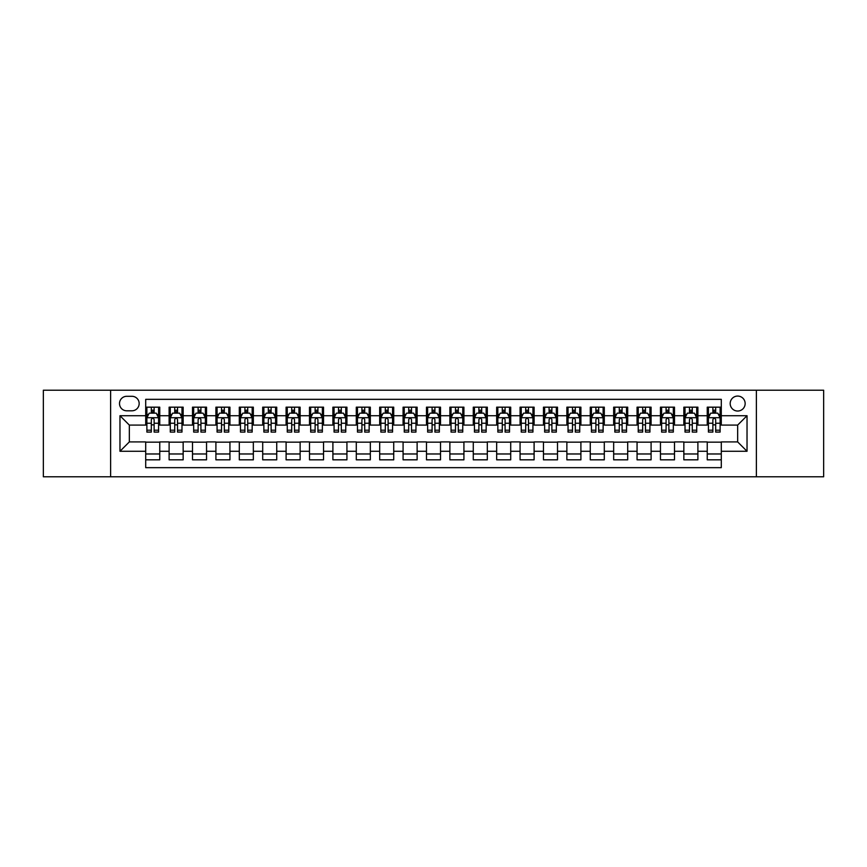 <?xml version="1.0" encoding="UTF-8"?>
<svg xmlns="http://www.w3.org/2000/svg" width="867" height="867" viewBox="0 0 867 867"><rect width="100%" height="100%" fill="white"/><g stroke="black" fill="none" stroke-linecap="round" stroke-linejoin="round"><path stroke-width="1.3" d="M737.665 396.067A7.489 7.489 0 0 0 730.177 403.556A7.489 7.489 0 0 0 737.665 411.034A7.489 7.489 0 0 0 745.154 403.556A7.489 7.489 0 0 0 737.665 396.067M756.382 476.785L823.65 476.785L823.65 390.215L756.382 390.215L756.382 476.785L110.618 476.785L110.618 390.215L43.35 390.215L43.35 476.785L110.618 476.785M721.29 407.176L707.244 407.176L707.244 415.716L697.892 415.716L697.892 425.079L707.244 425.079L707.244 415.716M697.892 415.716L697.892 407.176L683.846 407.176L683.846 415.716L674.493 415.716L674.493 425.079L683.846 425.079L683.846 415.716M674.493 415.716L674.493 407.176L660.459 407.176L660.459 415.716L651.095 415.716L651.095 425.079L660.459 425.079L660.459 415.716M651.095 415.716L651.095 407.176L637.061 407.176L637.061 415.716L627.697 415.716L627.697 425.079L637.061 425.079L637.061 415.716M627.697 415.716L627.697 407.176L613.663 407.176L613.663 415.716L604.299 415.716L604.299 425.079L613.663 425.079L613.663 415.716M604.299 415.716L604.299 407.176L590.264 407.176L590.264 415.716L580.901 415.716L580.901 425.079L590.264 425.079L590.264 415.716M580.901 415.716L580.901 407.176L566.866 407.176L566.866 415.716L557.503 415.716L557.503 425.079L566.866 425.079L566.866 415.716M557.503 415.716L557.503 407.176L543.468 407.176L543.468 415.716L534.105 415.716L534.105 425.079L543.468 425.079L543.468 415.716M534.105 415.716L534.105 407.176L520.07 407.176L520.07 415.716L510.706 415.716L510.706 425.079L520.07 425.079L520.07 415.716M510.706 415.716L510.706 407.176L496.672 407.176L496.672 415.716L487.319 415.716L487.319 425.079L496.672 425.079L496.672 415.716M487.319 415.716L487.319 407.176L473.274 407.176L473.274 415.716L463.921 415.716L463.921 425.079L473.274 425.079L473.274 415.716M463.921 415.716L463.921 407.176L449.875 407.176L449.875 415.716L440.523 415.716L440.523 425.079L449.875 425.079L449.875 415.716M440.523 415.716L440.523 407.176L426.477 407.176L426.477 415.716L417.125 415.716L417.125 425.079L426.477 425.079L426.477 415.716M417.125 415.716L417.125 407.176L403.079 407.176L403.079 415.716L393.726 415.716L393.726 425.079L403.079 425.079L403.079 415.716M393.726 415.716L393.726 407.176L379.681 407.176L379.681 415.716L370.328 415.716L370.328 425.079L379.681 425.079L379.681 415.716M370.328 415.716L370.328 407.176L356.294 407.176L356.294 415.716L346.93 415.716L346.93 425.079L356.294 425.079L356.294 415.716M346.93 415.716L346.93 407.176L332.895 407.176L332.895 415.716L323.532 415.716L323.532 425.079L332.895 425.079L332.895 415.716M323.532 415.716L323.532 407.176L309.497 407.176L309.497 415.716L300.134 415.716L300.134 425.079L309.497 425.079L309.497 415.716M300.134 415.716L300.134 407.176L286.099 407.176L286.099 415.716L276.736 415.716L276.736 425.079L286.099 425.079L286.099 415.716M276.736 415.716L276.736 407.176L262.701 407.176L262.701 415.716L253.337 415.716L253.337 425.079L262.701 425.079L262.701 415.716M253.337 415.716L253.337 407.176L239.303 407.176L239.303 415.716L229.939 415.716L229.939 425.079L239.303 425.079L239.303 415.716M229.939 415.716L229.939 407.176L215.905 407.176L215.905 415.716L206.541 415.716L206.541 425.079L215.905 425.079L215.905 415.716M206.541 415.716L206.541 407.176L192.507 407.176L192.507 415.716L183.154 415.716L183.154 425.079L192.507 425.079L192.507 415.716M183.154 415.716L183.154 407.176L169.108 407.176L169.108 425.079L159.756 425.079L159.756 407.176L145.71 407.176M145.71 459.824L159.756 459.824L159.756 441.921L169.108 441.921L169.108 459.824L183.154 459.824L183.154 441.921L192.507 441.921L192.507 451.284L183.154 451.284M192.507 451.284L192.507 459.824L206.541 459.824L206.541 441.921L215.905 441.921L215.905 451.284L206.541 451.284M215.905 451.284L215.905 459.824L229.939 459.824L229.939 441.921L239.303 441.921L239.303 451.284L229.939 451.284M239.303 451.284L239.303 459.824L253.337 459.824L253.337 441.921L262.701 441.921L262.701 451.284L253.337 451.284M262.701 451.284L262.701 459.824L276.736 459.824L276.736 441.921L286.099 441.921L286.099 451.284L276.736 451.284M286.099 451.284L286.099 459.824L300.134 459.824L300.134 441.921L309.497 441.921L309.497 451.284L300.134 451.284M309.497 451.284L309.497 459.824L323.532 459.824L323.532 441.921L332.895 441.921L332.895 451.284L323.532 451.284M332.895 451.284L332.895 459.824L346.93 459.824L346.93 441.921L356.294 441.921L356.294 451.284L346.93 451.284M356.294 451.284L356.294 459.824L370.328 459.824L370.328 441.921L379.681 441.921L379.681 451.284L370.328 451.284M379.681 451.284L379.681 459.824L393.726 459.824L393.726 441.921L403.079 441.921L403.079 451.284L393.726 451.284M403.079 451.284L403.079 459.824L417.125 459.824L417.125 441.921L426.477 441.921L426.477 451.284L417.125 451.284M426.477 451.284L426.477 459.824L440.523 459.824L440.523 441.921L449.875 441.921L449.875 451.284L440.523 451.284M449.875 451.284L449.875 459.824L463.921 459.824L463.921 441.921L473.274 441.921L473.274 451.284L463.921 451.284M473.274 451.284L473.274 459.824L487.319 459.824L487.319 441.921L496.672 441.921L496.672 451.284L487.319 451.284M496.672 451.284L496.672 459.824L510.706 459.824L510.706 441.921L520.07 441.921L520.07 451.284L510.706 451.284M520.07 451.284L520.07 459.824L534.105 459.824L534.105 441.921L543.468 441.921L543.468 451.284L534.105 451.284M543.468 451.284L543.468 459.824L557.503 459.824L557.503 441.921L566.866 441.921L566.866 451.284L557.503 451.284M566.866 451.284L566.866 459.824L580.901 459.824L580.901 441.921L590.264 441.921L590.264 451.284L580.901 451.284M590.264 451.284L590.264 459.824L604.299 459.824L604.299 441.921L613.663 441.921L613.663 451.284L604.299 451.284M613.663 451.284L613.663 459.824L627.697 459.824L627.697 441.921L637.061 441.921L637.061 451.284L627.697 451.284M637.061 451.284L637.061 459.824L651.095 459.824L651.095 441.921L660.459 441.921L660.459 451.284L651.095 451.284M660.459 451.284L660.459 459.824L674.493 459.824L674.493 441.921L683.846 441.921L683.846 451.284L674.493 451.284M683.846 451.284L683.846 459.824L697.892 459.824L697.892 441.921L707.244 441.921L707.244 451.284L697.892 451.284M126.766 410.806L131.914 410.806A7.25 7.25 0 0 0 139.164 403.556A7.25 7.25 0 0 0 131.914 396.295L126.766 396.295A7.25 7.25 0 0 0 119.505 403.556A7.25 7.25 0 0 0 126.766 410.806M756.382 390.215L110.618 390.215M721.29 415.716L721.29 399.34L145.71 399.34L145.71 425.079L129.335 425.079L129.335 441.921L145.71 441.921L145.71 467.66L721.29 467.66L721.29 441.921L737.665 441.921L737.665 425.079L721.29 425.079L721.29 415.716L747.029 415.716L747.029 451.284L721.29 451.284M145.71 451.284L119.971 451.284L119.971 415.716L145.71 415.716M707.244 451.284L707.244 459.824L721.29 459.824M145.71 413.028L146.881 413.028M151.324 413.028L154.131 413.028M158.585 413.028L159.756 413.028M145.71 424.841L146.881 424.841M151.324 424.841L154.131 424.841M158.585 424.841L159.756 424.841M145.71 442.159L159.756 442.159M145.71 453.972L159.756 453.972M169.108 424.841L170.279 424.841M174.722 424.841L177.529 424.841M181.983 424.841L183.154 424.841M169.108 413.028L170.279 413.028M174.722 413.028L177.529 413.028M181.983 413.028L183.154 413.028M169.108 442.159L183.154 442.159M169.108 453.972L183.154 453.972M192.507 442.159L206.541 442.159M192.507 453.972L206.541 453.972M192.507 413.028L193.677 413.028M198.12 413.028L200.927 413.028M205.381 413.028L206.541 413.028M192.507 424.841L193.677 424.841M198.12 424.841L200.927 424.841M205.381 424.841L206.541 424.841M215.905 442.159L229.939 442.159M215.905 453.972L229.939 453.972M215.905 413.028L217.075 413.028M221.519 413.028L224.325 413.028M228.769 413.028L229.939 413.028M215.905 424.841L217.075 424.841M221.519 424.841L224.325 424.841M228.769 424.841L229.939 424.841M239.303 442.159L253.337 442.159M239.303 453.972L253.337 453.972M239.303 413.028L240.473 413.028M244.917 413.028L247.724 413.028M252.167 413.028L253.337 413.028M239.303 424.841L240.473 424.841M244.917 424.841L247.724 424.841M252.167 424.841L253.337 424.841M262.701 442.159L276.736 442.159M262.701 453.972L276.736 453.972M262.701 413.028L263.871 413.028M268.315 413.028L271.122 413.028M275.565 413.028L276.736 413.028M262.701 424.841L263.871 424.841M268.315 424.841L271.122 424.841M275.565 424.841L276.736 424.841M286.099 442.159L300.134 442.159M286.099 453.972L300.134 453.972M286.099 413.028L287.27 413.028M291.713 413.028L294.52 413.028M298.963 413.028L300.134 413.028M286.099 424.841L287.27 424.841M291.713 424.841L294.52 424.841M298.963 424.841L300.134 424.841M309.497 442.159L323.532 442.159M309.497 453.972L323.532 453.972M309.497 413.028L310.668 413.028M315.111 413.028L317.918 413.028M322.361 413.028L323.532 413.028M309.497 424.841L310.668 424.841M315.111 424.841L317.918 424.841M322.361 424.841L323.532 424.841M332.895 442.159L346.93 442.159M332.895 453.972L346.93 453.972M332.895 413.028L334.066 413.028M338.509 413.028L341.316 413.028M345.76 413.028L346.93 413.028M332.895 424.841L334.066 424.841M338.509 424.841L341.316 424.841M345.76 424.841L346.93 424.841M356.294 442.159L370.328 442.159M356.294 453.972L370.328 453.972M356.294 413.028L357.464 413.028M361.907 413.028L364.714 413.028M369.158 413.028L370.328 413.028M356.294 424.841L357.464 424.841M361.907 424.841L364.714 424.841M369.158 424.841L370.328 424.841M379.681 442.159L393.726 442.159M379.681 453.972L393.726 453.972M379.681 413.028L380.851 413.028M385.306 413.028L388.113 413.028M392.556 413.028L393.726 413.028M379.681 424.841L380.851 424.841M385.306 424.841L388.113 424.841M392.556 424.841L393.726 424.841M403.079 442.159L417.125 442.159M403.079 453.972L417.125 453.972M403.079 413.028L404.25 413.028M408.704 413.028L411.511 413.028M415.954 413.028L417.125 413.028M403.079 424.841L404.25 424.841M408.704 424.841L411.511 424.841M415.954 424.841L417.125 424.841M426.477 442.159L440.523 442.159M426.477 453.972L440.523 453.972M426.477 413.028L427.648 413.028M432.091 413.028L434.909 413.028M439.352 413.028L440.523 413.028M426.477 424.841L427.648 424.841M432.091 424.841L434.909 424.841M439.352 424.841L440.523 424.841M449.875 442.159L463.921 442.159M449.875 453.972L463.921 453.972M449.875 413.028L451.046 413.028M455.489 413.028L458.296 413.028M462.75 413.028L463.921 413.028M449.875 424.841L451.046 424.841M455.489 424.841L458.296 424.841M462.75 424.841L463.921 424.841M473.274 442.159L487.319 442.159M473.274 453.972L487.319 453.972M473.274 413.028L474.444 413.028M478.887 413.028L481.694 413.028M486.149 413.028L487.319 413.028M473.274 424.841L474.444 424.841M478.887 424.841L481.694 424.841M486.149 424.841L487.319 424.841M496.672 442.159L510.706 442.159M496.672 453.972L510.706 453.972M496.672 413.028L497.842 413.028M502.286 413.028L505.093 413.028M509.536 413.028L510.706 413.028M496.672 424.841L497.842 424.841M502.286 424.841L505.093 424.841M509.536 424.841L510.706 424.841M520.07 442.159L534.105 442.159M520.07 453.972L534.105 453.972M520.07 413.028L521.24 413.028M525.684 413.028L528.491 413.028M532.934 413.028L534.105 413.028M520.07 424.841L521.24 424.841M525.684 424.841L528.491 424.841M532.934 424.841L534.105 424.841M543.468 442.159L557.503 442.159M543.468 453.972L557.503 453.972M543.468 413.028L544.639 413.028M549.082 413.028L551.889 413.028M556.332 413.028L557.503 413.028M543.468 424.841L544.639 424.841M549.082 424.841L551.889 424.841M556.332 424.841L557.503 424.841M566.866 442.159L580.901 442.159M566.866 453.972L580.901 453.972M566.866 413.028L568.037 413.028M572.48 413.028L575.287 413.028M579.73 413.028L580.901 413.028M566.866 424.841L568.037 424.841M572.48 424.841L575.287 424.841M579.73 424.841L580.901 424.841M590.264 442.159L604.299 442.159M590.264 453.972L604.299 453.972M590.264 413.028L591.435 413.028M595.878 413.028L598.685 413.028M603.129 413.028L604.299 413.028M590.264 424.841L591.435 424.841M595.878 424.841L598.685 424.841M603.129 424.841L604.299 424.841M613.663 442.159L627.697 442.159M613.663 453.972L627.697 453.972M613.663 413.028L614.833 413.028M619.276 413.028L622.083 413.028M626.527 413.028L627.697 413.028M613.663 424.841L614.833 424.841M619.276 424.841L622.083 424.841M626.527 424.841L627.697 424.841M637.061 442.159L651.095 442.159M637.061 453.972L651.095 453.972M637.061 413.028L638.231 413.028M642.675 413.028L645.481 413.028M649.925 413.028L651.095 413.028M637.061 424.841L638.231 424.841M642.675 424.841L645.481 424.841M649.925 424.841L651.095 424.841M660.459 442.159L674.493 442.159M660.459 453.972L674.493 453.972M660.459 413.028L661.619 413.028M666.073 413.028L668.88 413.028M673.323 413.028L674.493 413.028M660.459 424.841L661.619 424.841M666.073 424.841L668.88 424.841M673.323 424.841L674.493 424.841M683.846 442.159L697.892 442.159M683.846 453.972L697.892 453.972M683.846 413.028L685.017 413.028M689.471 413.028L692.278 413.028M696.721 413.028L697.892 413.028M683.846 424.841L685.017 424.841M689.471 424.841L692.278 424.841M696.721 424.841L697.892 424.841M707.244 442.159L721.29 442.159M707.244 453.972L721.29 453.972M707.244 413.028L708.415 413.028M712.869 413.028L715.676 413.028M720.119 413.028L721.29 413.028M707.244 424.841L708.415 424.841M712.869 424.841L715.676 424.841M720.119 424.841L721.29 424.841M129.335 425.079L119.971 415.716M129.335 441.921L119.971 451.284M747.029 415.716L737.665 425.079M747.029 451.284L737.665 441.921M154.131 410.221L151.324 410.221M158.585 430.195L154.131 430.195L154.131 432.091L158.585 432.091L158.585 417.829L156.244 413.147L149.222 413.147L146.881 417.829L146.881 432.091L151.324 432.091L151.324 430.195L146.881 430.195M146.881 417.829L146.881 407.176M158.585 417.829L158.585 407.176M151.324 413.147L151.324 407.176M154.131 407.176L154.131 413.147M154.131 430.195L154.131 419.574C153.199 417.775 152.267 417.775 151.324 419.574L151.324 430.195M177.529 410.221L174.722 410.221M181.983 430.195L177.529 430.195L177.529 432.091L181.983 432.091L181.983 417.829L179.642 413.147L172.62 413.147L170.279 417.829L170.279 432.091L174.722 432.091L174.722 430.195L170.279 430.195M170.279 417.829L170.279 407.176M181.983 417.829L181.983 407.176M174.722 413.147L174.722 407.176M177.529 407.176L177.529 413.147M177.529 430.195L177.529 419.574C176.597 417.775 175.665 417.775 174.722 419.574L174.722 430.195M200.927 410.221L198.12 410.221M205.381 430.195L200.927 430.195L200.927 432.091L205.381 432.091L205.381 417.829L203.041 413.147L196.018 413.147L193.677 417.829L193.677 432.091L198.12 432.091L198.12 430.195L193.677 430.195M193.677 417.829L193.677 407.176M205.381 417.829L205.381 407.176M198.12 413.147L198.12 407.176M200.927 407.176L200.927 413.147M200.927 430.195L200.927 419.574C199.995 417.775 199.063 417.775 198.12 419.574L198.12 430.195M224.325 410.221L221.519 410.221M228.769 430.195L224.325 430.195L224.325 432.091L228.769 432.091L228.769 417.829L226.439 413.147L219.416 413.147L217.075 417.829L217.075 432.091L221.519 432.091L221.519 430.195L217.075 430.195M217.075 417.829L217.075 407.176M228.769 417.829L228.769 407.176M221.519 413.147L221.519 407.176M224.325 407.176L224.325 413.147M224.325 430.195L224.325 419.574C223.393 417.775 222.461 417.775 221.519 419.574L221.519 430.195M247.724 410.221L244.917 410.221M252.167 430.195L247.724 430.195L247.724 432.091L252.167 432.091L252.167 417.829L249.826 413.147L242.814 413.147L240.473 417.829L240.473 432.091L244.917 432.091L244.917 430.195L240.473 430.195M240.473 417.829L240.473 407.176M252.167 417.829L252.167 407.176M244.917 413.147L244.917 407.176M247.724 407.176L247.724 413.147M247.724 430.195L247.724 419.574C246.792 417.775 245.86 417.775 244.917 419.574L244.917 430.195M271.122 410.221L268.315 410.221M275.565 430.195L271.122 430.195L271.122 432.091L275.565 432.091L275.565 417.829L273.224 413.147L266.212 413.147L263.871 417.829L263.871 432.091L268.315 432.091L268.315 430.195L263.871 430.195M263.871 417.829L263.871 407.176M275.565 417.829L275.565 407.176M268.315 413.147L268.315 407.176M271.122 407.176L271.122 413.147M271.122 430.195L271.122 419.574C270.19 417.775 269.247 417.775 268.315 419.574L268.315 430.195M294.52 410.221L291.713 410.221M298.963 430.195L294.52 430.195L294.52 432.091L298.963 432.091L298.963 417.829L296.622 413.147L289.611 413.147L287.27 417.829L287.27 432.091L291.713 432.091L291.713 430.195L287.27 430.195M287.27 417.829L287.27 407.176M298.963 417.829L298.963 407.176M291.713 413.147L291.713 407.176M294.52 407.176L294.52 413.147M294.52 430.195L294.52 419.574C293.588 417.775 292.645 417.775 291.713 419.574L291.713 430.195M317.918 410.221L315.111 410.221M322.361 430.195L317.918 430.195L317.918 432.091L322.361 432.091L322.361 417.829L320.021 413.147L313.009 413.147L310.668 417.829L310.668 432.091L315.111 432.091L315.111 430.195L310.668 430.195M310.668 417.829L310.668 407.176M322.361 417.829L322.361 407.176M315.111 413.147L315.111 407.176M317.918 407.176L317.918 413.147M317.918 430.195L317.918 419.574C316.986 417.775 316.043 417.775 315.111 419.574L315.111 430.195M341.316 410.221L338.509 410.221M345.76 430.195L341.316 430.195L341.316 432.091L345.76 432.091L345.76 417.829L343.419 413.147L336.396 413.147L334.066 417.829L334.066 432.091L338.509 432.091L338.509 430.195L334.066 430.195M334.066 417.829L334.066 407.176M345.76 417.829L345.76 407.176M338.509 413.147L338.509 407.176M341.316 407.176L341.316 413.147M341.316 430.195L341.316 419.574C340.384 417.775 339.441 417.775 338.509 419.574L338.509 430.195M364.714 410.221L361.907 410.221M369.158 430.195L364.714 430.195L364.714 432.091L369.158 432.091L369.158 417.829L366.817 413.147L359.794 413.147L357.464 417.829L357.464 432.091L361.907 432.091L361.907 430.195L357.464 430.195M357.464 417.829L357.464 407.176M369.158 417.829L369.158 407.176M361.907 413.147L361.907 407.176M364.714 407.176L364.714 413.147M364.714 430.195L364.714 419.574C363.782 417.775 362.839 417.775 361.907 419.574L361.907 430.195M388.113 410.221L385.306 410.221M392.556 430.195L388.113 430.195L388.113 432.091L392.556 432.091L392.556 417.829L390.215 413.147L383.192 413.147L380.851 417.829L380.851 432.091L385.306 432.091L385.306 430.195L380.851 430.195M380.851 417.829L380.851 407.176M392.556 417.829L392.556 407.176M385.306 413.147L385.306 407.176M388.113 407.176L388.113 413.147M388.113 430.195L388.113 419.574C387.17 417.775 386.238 417.775 385.306 419.574L385.306 430.195M411.511 410.221L408.704 410.221M415.954 430.195L411.511 430.195L411.511 432.091L415.954 432.091L415.954 417.829L413.613 413.147L406.59 413.147L404.25 417.829L404.25 432.091L408.704 432.091L408.704 430.195L404.25 430.195M404.25 417.829L404.25 407.176M415.954 417.829L415.954 407.176M408.704 413.147L408.704 407.176M411.511 407.176L411.511 413.147M411.511 430.195L411.511 419.574C410.568 417.775 409.636 417.775 408.704 419.574L408.704 430.195M434.909 410.221L432.091 410.221M439.352 430.195L434.909 430.195L434.909 432.091L439.352 432.091L439.352 417.829L437.011 413.147L429.989 413.147L427.648 417.829L427.648 432.091L432.091 432.091L432.091 430.195L427.648 430.195M427.648 417.829L427.648 407.176M439.352 417.829L439.352 407.176M432.091 413.147L432.091 407.176M434.909 407.176L434.909 413.147M434.909 430.195L434.909 419.574C433.966 417.775 433.034 417.775 432.091 419.574L432.091 430.195M458.296 410.221L455.489 410.221M462.75 430.195L458.296 430.195L458.296 432.091L462.75 432.091L462.75 417.829L460.41 413.147L453.387 413.147L451.046 417.829L451.046 432.091L455.489 432.091L455.489 430.195L451.046 430.195M451.046 417.829L451.046 407.176M462.75 417.829L462.75 407.176M455.489 413.147L455.489 407.176M458.296 407.176L458.296 413.147M458.296 430.195L458.296 419.574C457.364 417.775 456.432 417.775 455.489 419.574L455.489 430.195M481.694 410.221L478.887 410.221M486.149 430.195L481.694 430.195L481.694 432.091L486.149 432.091L486.149 417.829L483.808 413.147L476.785 413.147L474.444 417.829L474.444 432.091L478.887 432.091L478.887 430.195L474.444 430.195M474.444 417.829L474.444 407.176M486.149 417.829L486.149 407.176M478.887 413.147L478.887 407.176M481.694 407.176L481.694 413.147M481.694 430.195L481.694 419.574C480.762 417.775 479.83 417.775 478.887 419.574L478.887 430.195M505.093 410.221L502.286 410.221M509.536 430.195L505.093 430.195L505.093 432.091L509.536 432.091L509.536 417.829L507.206 413.147L500.183 413.147L497.842 417.829L497.842 432.091L502.286 432.091L502.286 430.195L497.842 430.195M497.842 417.829L497.842 407.176M509.536 417.829L509.536 407.176M502.286 413.147L502.286 407.176M505.093 407.176L505.093 413.147M505.093 430.195L505.093 419.574C504.16 417.775 503.228 417.775 502.286 419.574L502.286 430.195M528.491 410.221L525.684 410.221M532.934 430.195L528.491 430.195L528.491 432.091L532.934 432.091L532.934 417.829L530.604 413.147L523.581 413.147L521.24 417.829L521.24 432.091L525.684 432.091L525.684 430.195L521.24 430.195M521.24 417.829L521.24 407.176M532.934 417.829L532.934 407.176M525.684 413.147L525.684 407.176M528.491 407.176L528.491 413.147M528.491 430.195L528.491 419.574C527.559 417.775 526.627 417.775 525.684 419.574L525.684 430.195M551.889 410.221L549.082 410.221M556.332 430.195L551.889 430.195L551.889 432.091L556.332 432.091L556.332 417.829L553.991 413.147L546.979 413.147L544.639 417.829L544.639 432.091L549.082 432.091L549.082 430.195L544.639 430.195M544.639 417.829L544.639 407.176M556.332 417.829L556.332 407.176M549.082 413.147L549.082 407.176M551.889 407.176L551.889 413.147M551.889 430.195L551.889 419.574C550.957 417.775 550.025 417.775 549.082 419.574L549.082 430.195M575.287 410.221L572.48 410.221M579.73 430.195L575.287 430.195L575.287 432.091L579.73 432.091L579.73 417.829L577.389 413.147L570.378 413.147L568.037 417.829L568.037 432.091L572.48 432.091L572.48 430.195L568.037 430.195M568.037 417.829L568.037 407.176M579.73 417.829L579.73 407.176M572.48 413.147L572.48 407.176M575.287 407.176L575.287 413.147M575.287 430.195L575.287 419.574C574.355 417.775 573.412 417.775 572.48 419.574L572.48 430.195M598.685 410.221L595.878 410.221M603.129 430.195L598.685 430.195L598.685 432.091L603.129 432.091L603.129 417.829L600.788 413.147L593.776 413.147L591.435 417.829L591.435 432.091L595.878 432.091L595.878 430.195L591.435 430.195M591.435 417.829L591.435 407.176M603.129 417.829L603.129 407.176M595.878 413.147L595.878 407.176M598.685 407.176L598.685 413.147M598.685 430.195L598.685 419.574C597.753 417.775 596.81 417.775 595.878 419.574L595.878 430.195M622.083 410.221L619.276 410.221M626.527 430.195L622.083 430.195L622.083 432.091L626.527 432.091L626.527 417.829L624.186 413.147L617.174 413.147L614.833 417.829L614.833 432.091L619.276 432.091L619.276 430.195L614.833 430.195M614.833 417.829L614.833 407.176M626.527 417.829L626.527 407.176M619.276 413.147L619.276 407.176M622.083 407.176L622.083 413.147M622.083 430.195L622.083 419.574C621.151 417.775 620.208 417.775 619.276 419.574L619.276 430.195M645.481 410.221L642.675 410.221M649.925 430.195L645.481 430.195L645.481 432.091L649.925 432.091L649.925 417.829L647.584 413.147L640.561 413.147L638.231 417.829L638.231 432.091L642.675 432.091L642.675 430.195L638.231 430.195M638.231 417.829L638.231 407.176M649.925 417.829L649.925 407.176M642.675 413.147L642.675 407.176M645.481 407.176L645.481 413.147M645.481 430.195L645.481 419.574C644.549 417.775 643.607 417.775 642.675 419.574L642.675 430.195M668.88 410.221L666.073 410.221M673.323 430.195L668.88 430.195L668.88 432.091L673.323 432.091L673.323 417.829L670.982 413.147L663.959 413.147L661.619 417.829L661.619 432.091L666.073 432.091L666.073 430.195L661.619 430.195M661.619 417.829L661.619 407.176M673.323 417.829L673.323 407.176M666.073 413.147L666.073 407.176M668.88 407.176L668.88 413.147M668.88 430.195L668.88 419.574C667.948 417.775 667.005 417.775 666.073 419.574L666.073 430.195M692.278 410.221L689.471 410.221M696.721 430.195L692.278 430.195L692.278 432.091L696.721 432.091L696.721 417.829L694.38 413.147L687.358 413.147L685.017 417.829L685.017 432.091L689.471 432.091L689.471 430.195L685.017 430.195M685.017 417.829L685.017 407.176M696.721 417.829L696.721 407.176M689.471 413.147L689.471 407.176M692.278 407.176L692.278 413.147M692.278 430.195L692.278 419.574C691.335 417.775 690.403 417.775 689.471 419.574L689.471 430.195M715.676 410.221L712.869 410.221M720.119 430.195L715.676 430.195L715.676 432.091L720.119 432.091L720.119 417.829L717.778 413.147L710.756 413.147L708.415 417.829L708.415 432.091L712.869 432.091L712.869 430.195L708.415 430.195M708.415 417.829L708.415 407.176M720.119 417.829L720.119 407.176M712.869 413.147L712.869 407.176M715.676 407.176L715.676 413.147M715.676 430.195L715.676 419.574C714.733 417.775 713.801 417.775 712.869 419.574L712.869 430.195M169.108 451.284L159.756 451.284M169.108 415.716L159.756 415.716M158.52 417.71L146.946 417.71M146.881 414.437L148.582 414.437M156.884 414.437L158.585 414.437M151.324 423.248L146.881 423.248M158.585 423.248L154.131 423.248M154.131 411.706L151.324 411.706M181.918 417.71L170.344 417.71M170.279 414.437L171.98 414.437M180.282 414.437L181.983 414.437M174.722 423.248L170.279 423.248M181.983 423.248L177.529 423.248M177.529 411.706L174.722 411.706M205.316 417.71L193.731 417.71M193.677 414.437L195.378 414.437M203.68 414.437L205.381 414.437M198.12 423.248L193.677 423.248M205.381 423.248L200.927 423.248M200.927 411.706L198.12 411.706M228.715 417.71L217.129 417.71M217.075 414.437L218.766 414.437M227.078 414.437L228.769 414.437M221.519 423.248L217.075 423.248M228.769 423.248L224.325 423.248M224.325 411.706L221.519 411.706M252.113 417.71L240.527 417.71M240.473 414.437L242.164 414.437M250.476 414.437L252.167 414.437M244.917 423.248L240.473 423.248M252.167 423.248L247.724 423.248M247.724 411.706L244.917 411.706M275.511 417.71L263.926 417.71M263.871 414.437L265.562 414.437M273.874 414.437L275.565 414.437M268.315 423.248L263.871 423.248M275.565 423.248L271.122 423.248M271.122 411.706L268.315 411.706M298.909 417.71L287.324 417.71M287.27 414.437L288.96 414.437M297.273 414.437L298.963 414.437M291.713 423.248L287.27 423.248M298.963 423.248L294.52 423.248M294.52 411.706L291.713 411.706M322.307 417.71L310.722 417.71M310.668 414.437L312.358 414.437M320.671 414.437L322.361 414.437M315.111 423.248L310.668 423.248M322.361 423.248L317.918 423.248M317.918 411.706L315.111 411.706M345.705 417.71L334.12 417.71M334.066 414.437L335.757 414.437M344.069 414.437L345.76 414.437M338.509 423.248L334.066 423.248M345.76 423.248L341.316 423.248M341.316 411.706L338.509 411.706M369.104 417.71L357.518 417.71M357.464 414.437L359.155 414.437M367.456 414.437L369.158 414.437M361.907 423.248L357.464 423.248M369.158 423.248L364.714 423.248M364.714 411.706L361.907 411.706M392.491 417.71L380.916 417.71M380.851 414.437L382.553 414.437M390.854 414.437L392.556 414.437M385.306 423.248L380.851 423.248M392.556 423.248L388.113 423.248M388.113 411.706L385.306 411.706M415.889 417.71L404.315 417.71M404.25 414.437L405.951 414.437M414.253 414.437L415.954 414.437M408.704 423.248L404.25 423.248M415.954 423.248L411.511 423.248M411.511 411.706L408.704 411.706M439.287 417.71L427.713 417.71M427.648 414.437L429.349 414.437M437.651 414.437L439.352 414.437M432.091 423.248L427.648 423.248M439.352 423.248L434.909 423.248M434.909 411.706L432.091 411.706M462.685 417.71L451.111 417.71M451.046 414.437L452.747 414.437M461.049 414.437L462.75 414.437M455.489 423.248L451.046 423.248M462.75 423.248L458.296 423.248M458.296 411.706L455.489 411.706M486.084 417.71L474.509 417.71M474.444 414.437L476.146 414.437M484.447 414.437L486.149 414.437M478.887 423.248L474.444 423.248M486.149 423.248L481.694 423.248M481.694 411.706L478.887 411.706M509.482 417.71L497.896 417.71M497.842 414.437L499.544 414.437M507.845 414.437L509.536 414.437M502.286 423.248L497.842 423.248M509.536 423.248L505.093 423.248M505.093 411.706L502.286 411.706M532.88 417.71L521.295 417.71M521.24 414.437L522.931 414.437M531.243 414.437L532.934 414.437M525.684 423.248L521.24 423.248M532.934 423.248L528.491 423.248M528.491 411.706L525.684 411.706M556.278 417.71L544.693 417.71M544.639 414.437L546.329 414.437M554.642 414.437L556.332 414.437M549.082 423.248L544.639 423.248M556.332 423.248L551.889 423.248M551.889 411.706L549.082 411.706M579.676 417.71L568.091 417.71M568.037 414.437L569.727 414.437M578.04 414.437L579.73 414.437M572.48 423.248L568.037 423.248M579.73 423.248L575.287 423.248M575.287 411.706L572.48 411.706M603.074 417.71L591.489 417.71M591.435 414.437L593.126 414.437M601.438 414.437L603.129 414.437M595.878 423.248L591.435 423.248M603.129 423.248L598.685 423.248M598.685 411.706L595.878 411.706M626.473 417.71L614.887 417.71M614.833 414.437L616.524 414.437M624.836 414.437L626.527 414.437M619.276 423.248L614.833 423.248M626.527 423.248L622.083 423.248M622.083 411.706L619.276 411.706M649.871 417.71L638.285 417.71M638.231 414.437L639.922 414.437M648.234 414.437L649.925 414.437M642.675 423.248L638.231 423.248M649.925 423.248L645.481 423.248M645.481 411.706L642.675 411.706M673.269 417.71L661.684 417.71M661.619 414.437L663.32 414.437M671.622 414.437L673.323 414.437M666.073 423.248L661.619 423.248M673.323 423.248L668.88 423.248M668.88 411.706L666.073 411.706M696.656 417.71L685.082 417.71M685.017 414.437L686.718 414.437M695.02 414.437L696.721 414.437M689.471 423.248L685.017 423.248M696.721 423.248L692.278 423.248M692.278 411.706L689.471 411.706M720.054 417.71L708.48 417.71M708.415 414.437L710.116 414.437M718.418 414.437L720.119 414.437M712.869 423.248L708.415 423.248M720.119 423.248L715.676 423.248M715.676 411.706L712.869 411.706"/></g></svg>
